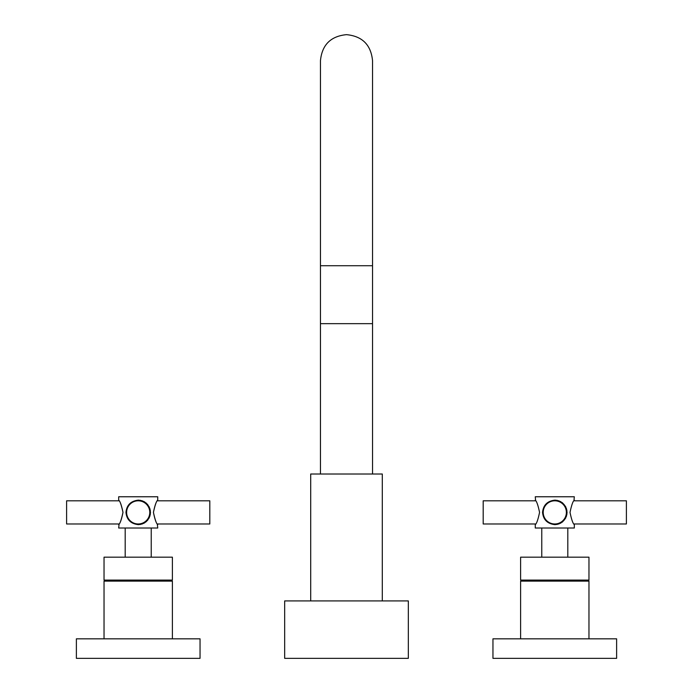 <?xml version="1.0" encoding="UTF-8"?>
<svg xmlns="http://www.w3.org/2000/svg" width="693" height="693" viewBox="0 0 693 693"><rect width="100%" height="100%" fill="white"/><g stroke="black" fill="none" stroke-linecap="round" stroke-linejoin="round"><path stroke-width="1.04" d="M372.539 474.012L372.539 323.657L320.461 323.657L320.461 60.689C322.011 44.872 330.682 36.192 346.5 34.65C362.318 36.192 370.989 44.872 372.539 60.689L372.539 265.722L320.461 265.722M382.302 600.918L382.302 474.012L310.698 474.012L310.698 600.918M284.667 600.918L408.333 600.918L408.333 658.35L284.667 658.35L284.667 600.918M573.917 523.977L626.394 523.977L626.394 500.805L573.917 500.805M570.01 512.387C571.552 519.672 572.99 523.752 574.315 524.627C572.99 523.752 571.552 519.672 570.01 512.387C571.552 505.11 572.99 501.03 574.315 500.155C572.99 501.03 571.552 505.11 570.01 512.387M535.602 500.701L535.265 496.768L574.315 496.768L573.977 500.701M567.03 512.387C566.311 519.672 562.231 523.752 554.79 524.627C547.349 523.752 543.269 519.672 542.55 512.387C543.269 505.11 547.349 501.03 554.79 500.155C562.231 501.03 566.311 505.11 567.03 512.387A12.24 12.24 0 0 1 566.995 513.244M535.265 524.627L535.265 528.014L574.315 528.014L574.315 524.627M554.79 524.627A12.24 12.24 0 0 0 555.699 524.592A12.24 12.24 0 0 1 554.79 524.627M556.609 524.488A12.24 12.24 0 0 0 557.51 524.324A12.24 12.24 0 0 1 556.609 524.488M558.419 524.081A12.24 12.24 0 0 0 559.312 523.761A12.24 12.24 0 0 1 558.419 524.081M560.195 523.371A12.24 12.24 0 0 0 561.061 522.894A12.24 12.24 0 0 1 560.195 523.371M561.91 522.34A12.24 12.24 0 0 0 562.725 521.708A12.24 12.24 0 0 1 561.91 522.34M565.375 518.529A12.24 12.24 0 0 0 565.843 517.636A12.24 12.24 0 0 1 565.375 518.529M566.224 516.744A12.24 12.24 0 0 0 566.528 515.861A12.24 12.24 0 0 1 566.224 516.744M566.753 514.977A12.24 12.24 0 0 0 566.909 514.111A12.24 12.24 0 0 1 566.753 514.977M554.79 523.977A11.59 11.59 0 0 1 543.208 512.387A11.59 11.59 0 0 1 554.79 500.805A11.59 11.59 0 0 1 566.38 512.387A11.59 11.59 0 0 1 554.79 523.977A11.59 11.59 0 0 0 566.38 512.387A11.59 11.59 0 0 0 554.79 500.805A11.59 11.59 0 0 0 543.208 512.387A11.59 11.59 0 0 0 554.79 523.977M539.57 512.387C538.028 519.672 536.59 523.752 535.265 524.627C536.59 523.752 538.028 519.672 539.57 512.387C538.028 505.11 536.59 501.03 535.265 500.155C536.59 501.03 538.028 505.11 539.57 512.387M554.79 557.172L520.616 557.172L520.616 580.084L588.963 580.084L588.963 557.172L554.79 557.172M588.963 638.825L588.963 581.124L520.616 581.124L520.616 638.825M492.957 638.825L616.623 638.825L616.623 658.35L492.957 658.35L492.957 638.825M554.79 500.155A12.24 12.24 0 0 1 555.699 500.19M556.609 500.285A12.24 12.24 0 0 1 557.51 500.459M558.419 500.701A12.24 12.24 0 0 1 559.312 501.022M560.195 501.411A12.24 12.24 0 0 1 561.061 501.888M561.91 502.434A12.24 12.24 0 0 1 562.725 503.075M565.375 506.254A12.24 12.24 0 0 1 565.843 507.137M566.224 508.038A12.24 12.24 0 0 1 566.528 508.922M566.753 509.805A12.24 12.24 0 0 1 566.909 510.672M535.663 500.805L483.194 500.805L483.194 523.977L535.663 523.977M119.083 500.805L66.606 500.805L66.606 523.977L119.083 523.977L118.685 528.014L157.735 528.014L157.337 523.977L209.806 523.977L209.806 500.805L157.337 500.805M153.43 512.387C154.868 519.447 156.297 523.527 157.735 524.618C156.514 523.977 155.076 519.897 153.43 512.387C154.868 505.336 156.297 501.256 157.735 500.164C156.514 500.805 155.076 504.885 153.43 512.387M150.45 512.387C149.731 519.672 145.651 523.752 138.21 524.627C130.769 523.752 126.689 519.672 125.97 512.387C126.689 505.11 130.769 501.03 138.21 500.155C145.651 501.03 149.731 505.11 150.45 512.387A12.24 12.24 0 0 1 150.416 513.201M118.685 500.155L118.685 496.768L157.735 496.768L157.735 500.155M138.21 524.627A12.24 12.24 0 0 0 139.076 524.601A12.24 12.24 0 0 1 138.21 524.627M139.943 524.506A12.24 12.24 0 0 0 140.8 524.35A12.24 12.24 0 0 1 139.943 524.506M141.667 524.133A12.24 12.24 0 0 0 142.515 523.847A12.24 12.24 0 0 1 141.667 524.133M143.364 523.492A12.24 12.24 0 0 0 144.196 523.059A12.24 12.24 0 0 1 143.364 523.492M144.387 522.955A12.24 12.24 0 0 0 145.01 522.565A12.24 12.24 0 0 1 144.387 522.955M145.799 521.994A12.24 12.24 0 0 0 146.544 521.344A12.24 12.24 0 0 1 145.799 521.994M147.254 520.634A12.24 12.24 0 0 0 147.895 519.871A12.24 12.24 0 0 1 147.254 520.634M148.96 518.234A12.24 12.24 0 0 0 149.385 517.385A12.24 12.24 0 0 1 148.96 518.234M149.723 516.536A12.24 12.24 0 0 0 149.991 515.687A12.24 12.24 0 0 1 149.723 516.536M150.199 514.856A12.24 12.24 0 0 0 150.338 514.024A12.24 12.24 0 0 1 150.199 514.856M138.21 523.977A11.59 11.59 0 0 1 126.62 512.387A11.59 11.59 0 0 1 138.21 500.805A11.59 11.59 0 0 1 149.792 512.387A11.59 11.59 0 0 1 138.21 523.977A11.59 11.59 0 0 0 149.792 512.387A11.59 11.59 0 0 0 138.21 500.805A11.59 11.59 0 0 0 126.62 512.387A11.59 11.59 0 0 0 138.21 523.977M122.99 512.387C121.552 519.447 120.123 523.527 118.685 524.618C119.906 523.977 121.344 519.897 122.99 512.387C121.552 505.336 120.123 501.256 118.685 500.164C119.906 500.805 121.344 504.885 122.99 512.387M138.21 557.172L104.037 557.172L104.037 580.084L172.384 580.084L172.384 557.172L138.21 557.172M172.384 638.825L172.384 581.124L104.037 581.124L104.037 638.825M76.377 638.825L200.043 638.825L200.043 658.35L76.377 658.35L76.377 638.825M138.21 500.155A12.24 12.24 0 0 1 139.076 500.181M139.943 500.277A12.24 12.24 0 0 1 140.8 500.433M141.667 500.649A12.24 12.24 0 0 1 142.515 500.935M143.364 501.29A12.24 12.24 0 0 1 144.196 501.715M144.326 501.793A12.24 12.24 0 0 1 145.01 502.217M145.799 502.789A12.24 12.24 0 0 1 146.544 503.43M147.254 504.14A12.24 12.24 0 0 1 147.895 504.911M148.96 506.548A12.24 12.24 0 0 1 149.385 507.397M149.723 508.246A12.24 12.24 0 0 1 149.991 509.086M150.199 509.927A12.24 12.24 0 0 1 150.338 510.758M372.539 323.657L372.539 265.722M320.461 474.012L320.461 323.657M567.81 528.014L567.81 557.172M541.77 557.172L541.77 528.014M565.202 580.084L565.202 581.124M544.377 580.084L544.377 581.124M151.23 528.014L151.23 557.172M125.19 557.172L125.19 528.014M148.623 580.084L148.623 581.124M127.798 580.084L127.798 581.124"/></g></svg>
